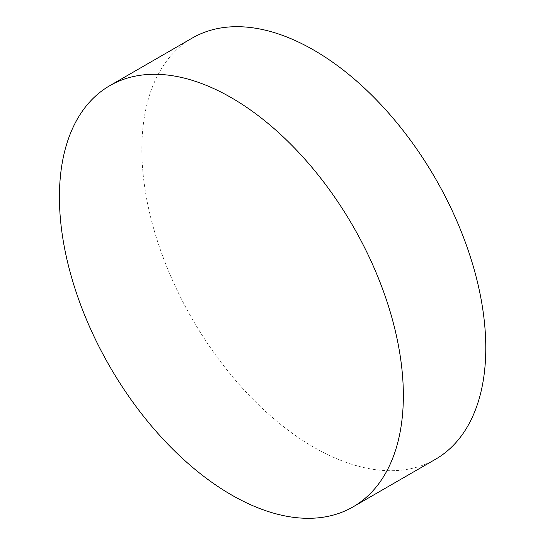 <?xml version="1.0" encoding="UTF-8"?>
<svg xmlns="http://www.w3.org/2000/svg" width="545" height="545" viewBox="0 0 545 545"><rect width="100%" height="100%" fill="white"/><g stroke="black" fill="none" stroke-linecap="round" stroke-linejoin="round"><path stroke-width="0.41" stroke-dasharray="2.73 2.04" d="M435.421 459.319A243.199 140.412 60 0 1 313.825 447.275A243.199 140.412 60 0 1 154.944 232.967A243.199 140.412 60 0 1 192.222 38.082"/><path stroke-width="0.82" d="M403.355 395.581A243.199 140.412 60 0 1 352.983 506.918A243.199 140.412 60 0 1 231.387 494.874A243.199 140.412 60 0 1 59.419 197.011A243.199 140.412 60 0 1 109.783 85.681A243.199 140.412 60 0 1 231.387 97.725A243.199 140.412 60 0 1 403.355 395.581M109.783 85.681L192.222 38.082A243.199 140.412 60 0 1 313.825 50.126A243.199 140.412 60 0 1 472.699 264.441A243.199 140.412 60 0 1 435.421 459.319L352.983 506.918"/></g></svg>
